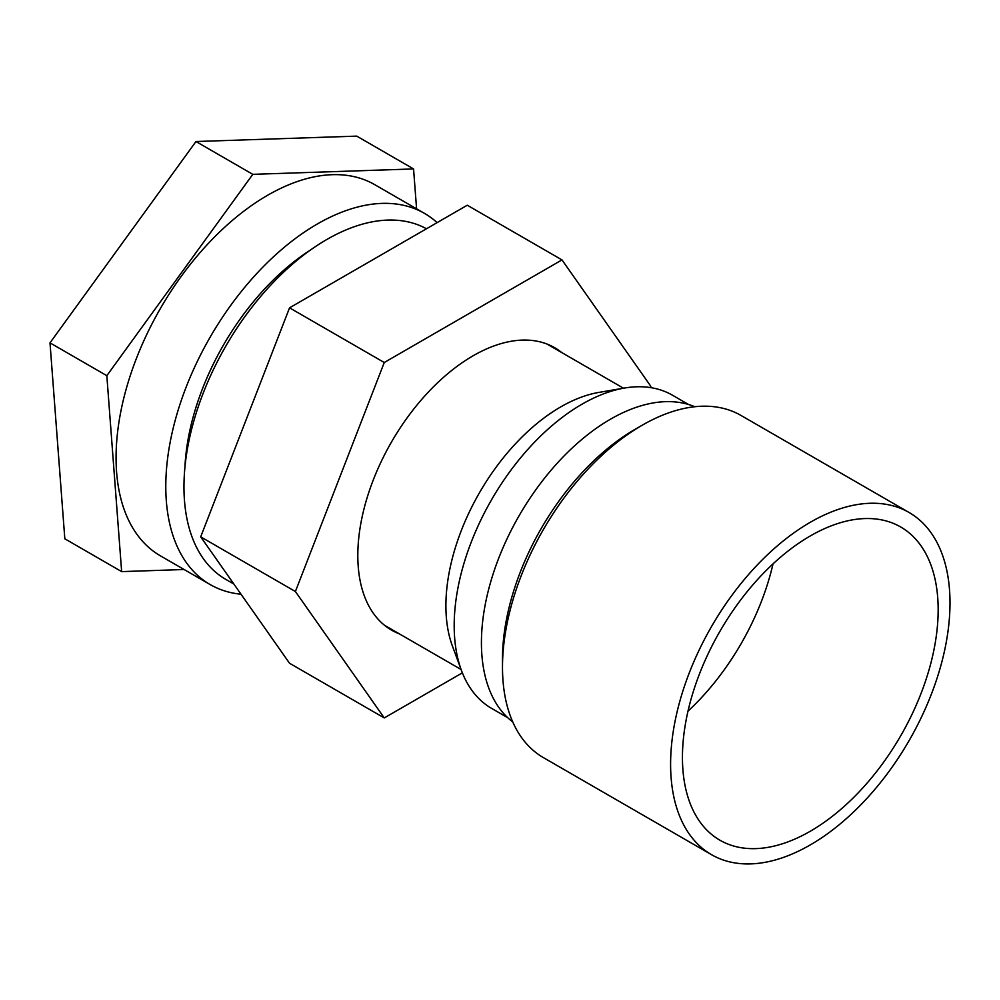 <?xml version="1.0" encoding="UTF-8"?>
<svg xmlns="http://www.w3.org/2000/svg" width="1000" height="1000" viewBox="0 0 1000 1000"><rect width="100%" height="100%" fill="white"/><g stroke="black" fill="none" stroke-linecap="round" stroke-linejoin="round"><path stroke-width="1.5" d="M233.875 584.038L225.8 579.388A202 116.625 -60 0 1 225.15 347.262A202 116.625 -60 0 1 426.488 228.762M184.925 467.312A187.512 108.263 -60 0 1 241.688 316.9A187.512 108.263 -60 0 1 310.3 250.138M241.012 594.212A214.312 123.725 -60 0 1 210.175 584.575A214.312 123.725 -60 0 1 230.875 305.175A214.312 123.725 -60 0 1 424.487 213.388A214.312 123.725 -60 0 1 437.113 222.638M416.587 208.825L413.562 168.938L356.737 136.125L195.963 141.525L50 342.863L64.825 538.8L121.65 571.613L184.088 569.513M413.562 168.938L252.787 174.338L179.8 275L106.825 375.675L121.65 571.613M424.487 213.388L374.762 184.675A214.312 123.725 120 0 0 181.15 276.475A214.312 123.725 120 0 0 160.45 555.862L210.175 584.575M106.825 375.675L50 342.863M252.787 174.338L195.963 141.525M950 602.938A197.562 114.062 -60 0 1 863.763 801.762A197.562 114.062 -60 0 1 711.525 854.688A197.562 114.062 -60 0 1 711.513 626.562A197.562 114.062 -60 0 1 909.087 512.5A197.562 114.062 -60 0 1 950 602.938M938.162 609.775A180.825 104.4 -60 0 1 859.237 791.75A180.825 104.4 -60 0 1 719.887 840.188A180.825 104.4 -60 0 1 719.887 631.388A180.825 104.4 -60 0 1 900.713 527A180.825 104.4 -60 0 1 938.162 609.775M461.45 670.475L452.425 646.087A162.4 93.763 -60 0 1 445.9 605.812A162.4 93.763 -60 0 1 598.875 392.413L624.513 388.038A180.825 104.4 120 0 0 491.637 499.613A180.825 104.4 120 0 0 461.45 670.475A180.825 104.4 120 0 0 491.637 708.413L507.725 717.688M688.538 404.5L672.463 395.213A180.825 104.4 120 0 0 624.513 388.038M512.762 721.963A182.5 105.363 -60 0 1 519.212 515.538A182.5 105.363 -60 0 1 694.762 406.725M711.525 854.688L543.413 757.625A197.562 114.062 -60 0 1 502.488 667.188A197.562 114.062 -60 0 1 642.188 425.225A197.562 114.062 -60 0 1 740.975 415.438L909.087 512.5M502.488 667.188L502.488 658.988A187.512 108.263 -60 0 1 635.087 429.325L642.188 425.225M773.012 563.9A180.825 104.4 -60 0 1 688 711.15M650.35 387.562L650.837 386.325L561.975 259.9L467.262 205.225L289.55 307.825L200.7 536.85L289.55 663.263L384.263 717.938L462.362 672.85M561.975 259.9L384.263 362.512L295.4 591.525L384.263 717.938M561.7 352.537A163.075 94.15 120 0 0 554.663 347.7A163.075 94.15 120 0 0 473.125 355.775A163.075 94.15 120 0 0 366.587 499.475A163.075 94.15 120 0 0 391.587 630.15A163.075 94.15 120 0 0 399.3 633.825M384.263 362.512L289.55 307.825M295.4 591.525L200.7 536.85M623.488 388.212L546.938 344.012M461.087 669.5L384.538 625.312"/></g></svg>
